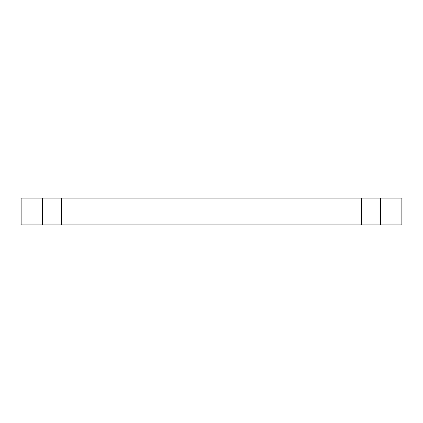 <?xml version="1.0" encoding="UTF-8"?>
<svg xmlns="http://www.w3.org/2000/svg" width="423" height="423" viewBox="0 0 423 423"><rect width="100%" height="100%" fill="white"/><g stroke="black" fill="none" stroke-linecap="round" stroke-linejoin="round"><path stroke-width="0.63" d="M21.15 198.096L401.85 198.096L401.85 224.904L21.15 224.904L21.15 198.096M42.596 224.904L42.596 198.096M380.404 198.096L380.404 224.904M361.633 224.904L361.633 198.096M61.367 224.904L61.367 198.096"/></g></svg>
